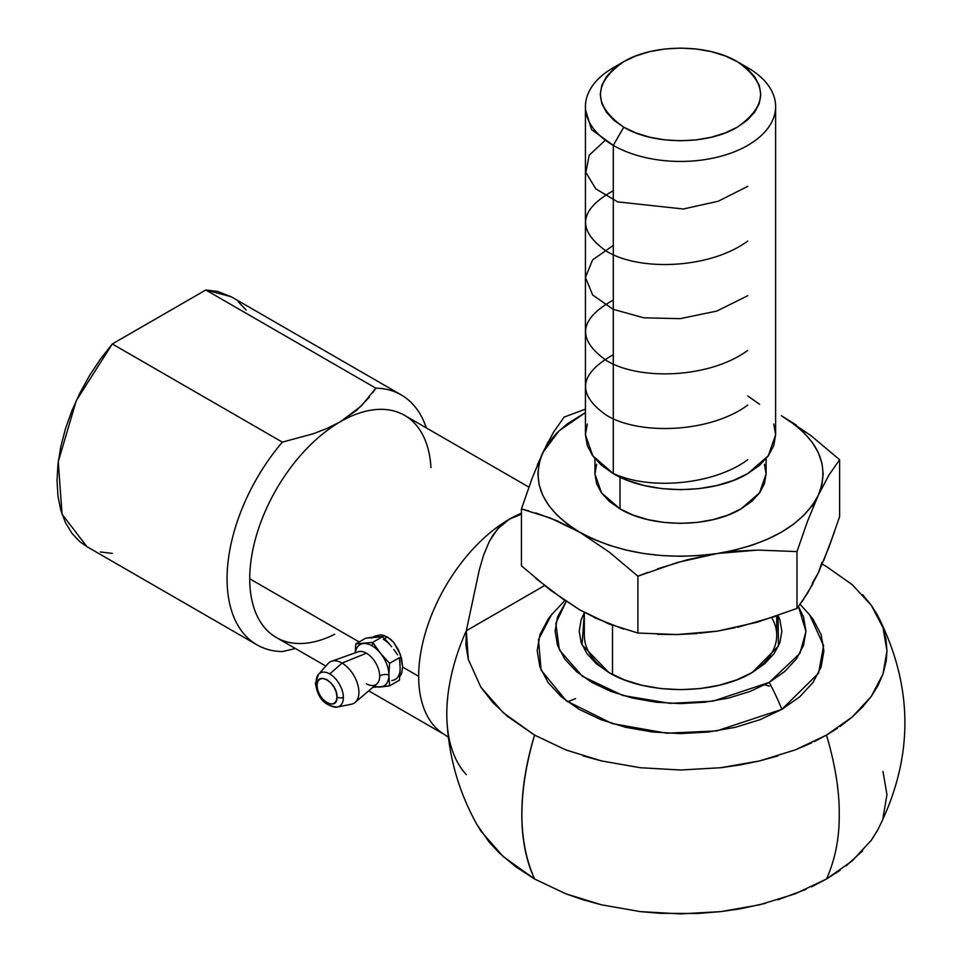 <?xml version="1.0" encoding="UTF-8"?>
<svg xmlns="http://www.w3.org/2000/svg" width="962" height="962" viewBox="0 0 962 962"><rect width="100%" height="100%" fill="white"/><g stroke="black" fill="none" stroke-linecap="round" stroke-linejoin="round"><path stroke-width="1.44" d="M840.103 870.321L826.502 878.991C835.196 859.559 839.453 838.034 839.237 814.405C839.453 791.017 835.196 764.586 826.502 735.1L837.409 728.306M840.103 726.442L852.164 717.051L862.577 707.022L871.235 696.452L878.065 685.437L882.984 674.097L886.23 660.87L886.964 650.853L885.966 639.165L882.996 627.597L877.332 614.862L871.259 605.23L862.589 594.648M852.176 584.619L826.502 566.558L852.176 584.619L871.259 605.23L882.996 627.597L886.964 650.853L882.984 674.097L871.235 696.452L852.164 717.051L826.502 735.1C835.196 764.586 839.453 791.017 839.237 814.405C839.453 838.034 835.196 859.559 826.502 878.991L811.495 886.844M877.332 614.862C914.08 686.796 914.08 758.741 877.332 830.687L871.235 840.343L877.729 829.978M862.577 850.913L846.067 865.92M800.107 604.389L809.643 614.862L823.592 645.526L818.59 673.135L781.902 709.355A168.278 97.15 -120 0 0 769.227 682.395L799.903 653.414L805.964 631.529L798.484 606.541L803.559 617.063L805.964 631.18L803.559 645.31L796.416 658.898L784.824 671.416L769.227 682.395L750.216 691.401L728.535 698.087L705.002 702.212L680.531 703.607L656.06 702.212L632.527 698.087L610.834 691.401L591.834 682.395L576.238 671.416L564.646 658.898L557.503 645.31L555.098 631.18L557.503 617.063L566.173 601.43L555.832 623.34L559.367 649.927L582.383 676.286L622.775 695.478L670.045 703.354L712.998 701.142L769.227 682.395A168.278 97.15 60 0 1 781.902 709.355L716.618 730.928L666.702 733.212L612.109 723.556L566.221 700.781L541.089 670.069L538.492 639.598L551.418 614.862L564.862 600.553M359.463 651.478A18.711 10.798 60 0 1 366.438 653.21A18.711 10.798 60 0 1 379.677 676.118A7.071 4.076 180 0 1 388.888 675.011A23.87 13.781 -120 0 0 380.447 653.27A23.87 13.781 -120 0 0 372.005 645.779A23.87 13.781 -120 0 0 363.564 643.518A23.87 13.781 -120 0 0 355.303 652.801A23.87 13.781 60 0 1 363.564 643.518L355.832 643.879L355.17 652.849L355.832 643.879L365.704 638.167L382.587 636.664L391.714 646.753A23.87 13.781 60 0 0 383.285 639.273M319.721 673.28A19.228 11.099 60 0 1 329.786 673.953L342.027 663.095L329.786 673.953A19.228 11.099 60 0 1 343.386 697.498A19.228 11.099 60 0 1 337.409 707.046L351.491 704.184A23.87 13.781 -120 0 0 358.165 686.183A23.87 13.781 -120 0 0 342.027 663.095A23.87 13.781 60 0 1 357.263 682.972A23.87 13.781 60 0 1 355.158 702.404L376.731 684.03A18.711 10.798 -120 0 0 379.677 676.118A18.711 10.798 -120 0 0 366.438 653.21L342.027 663.095A23.87 13.781 -120 0 0 328.054 663.588L318.53 674.35A19.228 11.099 60 0 0 316.185 681.793A5.303 3.054 0 0 0 315.476 683.345A5.303 3.054 0 0 0 317.027 685.485C316.414 699.999 337.602 712.229 336.989 697.017A5.303 3.054 0 0 0 343.386 697.498A19.228 11.099 60 0 1 336.087 707.202M520.695 514.466L509.355 519.215A128.259 74.05 120 0 0 418.662 676.31L402.657 667.063L400.3 654.304L393.59 642.267L387.361 636.916L380.663 634.812L374.639 636.195L380.663 634.812L383.994 635.425L390.596 639.225L393.59 642.267L398.496 649.963L401.599 658.717L402.657 667.063L418.662 676.31A128.259 74.05 -60 0 1 509.355 519.215A128.259 74.05 -60 0 1 521.44 513.179M327.549 637.662L334.764 634.223A128.259 74.05 -60 0 1 249.735 578.775L359.163 641.955L249.735 578.775A128.259 74.05 -60 0 1 340.428 421.693A128.259 74.05 120 0 0 249.735 578.775A128.259 74.05 120 0 0 276.298 637.493L325.841 666.089M528.884 487.121L404.557 415.343A128.259 74.05 120 0 0 340.428 421.693L327.417 428.27L313.263 433.766L282.359 442.135L112.301 343.963L205.796 289.995L217.725 291.438L231.349 296.825M380.351 687.036A23.87 13.781 60 0 1 374.458 685.966A23.87 13.781 -120 0 0 380.447 687.024A23.87 13.781 -120 0 0 388.888 675.011L389.586 663.359L399.458 657.659L400.156 668.506A23.87 13.781 60 0 1 395.214 679.437M387.361 636.916L384.475 638.588L387.361 636.916M402.657 667.063L401.599 673.665L399.807 676.526L401.9 672.799M363.66 643.518A23.87 13.781 60 0 1 372.005 645.779L372.703 642.363L355.832 643.879L365.704 638.167M778.078 615.536L778.45 646.043L752.176 672.546C714.766 695.177 646.296 695.177 608.886 672.546L582.034 644.744L584.331 612.974M315.476 683.333L318.53 674.35A19.228 11.099 60 0 1 329.786 673.953A19.228 11.099 60 0 1 343.386 697.498A5.303 3.054 180 0 1 336.989 697.017C337.602 682.503 316.414 670.273 317.027 685.485L317.797 681.517L319.949 679.028L323.196 678.402L327.008 679.725L330.832 682.816L334.067 687.181L336.231 692.159L336.989 697.017L336.231 700.985L334.067 703.475L330.832 704.1L327.008 702.777L323.196 699.687L319.949 695.322L317.797 690.343L317.027 685.485A5.303 3.054 180 0 1 315.476 683.345C317.64 698.352 324.952 706.252 337.409 707.046A19.228 11.099 60 0 1 329.786 705.35M612.505 625.312L612.505 674.542L612.505 625.312M750.312 673.592A96.188 55.531 0 0 0 776.719 635.377L776.719 616.005M620.009 508.886C651.587 528.018 709.475 528.006 741.041 508.886L759.547 492.845L766.113 473.953L764.465 483.585L759.595 492.857L751.683 501.406L741.041 508.886L728.078 515.031L713.275 519.6L697.222 522.414L680.531 523.364L663.828 522.414L647.775 519.6L632.984 515.031L620.009 508.886L620.009 477.128L620.009 508.886L609.367 501.406L601.466 492.857L596.596 483.585L594.949 473.953L601.515 492.845L620.009 508.886M623.773 61.676L613.287 67.725A95.094 54.894 0 0 0 613.287 145.37L623.773 127.2C592.724 105.351 592.724 83.514 623.773 61.676C653.39 43.735 707.671 43.735 737.277 61.676L725.12 55.904L711.243 51.623L696.187 48.99L680.531 48.1L664.874 48.99L649.819 51.623L635.942 55.904L623.773 61.676L613.792 68.699L606.385 76.707L601.815 85.402L600.276 94.432L601.815 103.475L606.385 112.169L613.792 120.178L623.773 127.2L635.942 132.96L649.819 137.241L664.874 139.887L680.531 140.777L696.187 139.887L711.243 137.241L725.12 132.96L737.277 127.2L747.258 120.178L754.677 112.169L759.246 103.475L760.786 94.432L759.246 85.402L754.677 76.707L747.258 68.699L737.277 61.676L747.763 67.725A95.094 54.894 0 0 0 747.763 67.725L737.277 61.676C768.337 83.514 768.337 105.363 737.277 127.2C707.671 145.13 653.39 145.13 623.773 127.2L613.287 145.37A95.094 54.894 0 0 0 747.763 145.37A95.094 54.894 0 0 0 747.775 67.725A95.094 54.894 180 0 1 775.625 106.554A95.094 54.894 180 0 1 716.918 157.263A95.094 54.894 180 0 1 613.287 145.37L613.287 473.605C648.4 494.841 712.662 494.841 747.763 473.605L768.289 455.772L775.625 434.788L773.797 424.074M587.265 424.074L585.437 434.788L592.76 455.772L613.287 473.605L613.287 145.37A95.094 54.894 180 0 1 585.437 106.554A95.094 54.894 180 0 1 618.975 64.707M585.437 106.554L585.437 434.788L587.265 445.49L592.676 455.796L601.466 465.283L613.287 473.605L627.705 480.435L644.143 485.509L661.976 488.624L680.531 489.682L699.085 488.624L716.918 485.509L733.357 480.435L747.763 473.605L759.595 465.283L768.385 455.796L773.797 445.49L775.625 434.788L775.625 106.554M759.595 404.28L747.763 395.959M553.523 432.227L564.069 417.111L585.437 409.151L564.069 417.111L553.523 432.227L542.748 452.633L559.042 430.82L585.437 412.578L567.364 423.821L556.998 432.78L548.749 442.436L542.748 452.633L539.117 463.203L537.89 473.953L539.117 484.704L542.748 495.262L548.749 505.471L556.998 515.127L567.364 524.086L579.665 532.178L593.698 539.285L609.211 545.274L625.949 550.036L643.614 553.499L661.916 555.591L680.531 556.301L699.146 555.591L717.448 553.499L735.112 550.036L751.851 545.274L767.363 539.285L781.384 532.178L793.686 524.086L804.052 515.127L812.313 505.471L818.301 495.262L821.945 484.704L823.159 473.953L821.945 463.203L818.301 452.633L812.313 442.436L804.052 432.78L793.686 423.821L781.384 415.716C818.205 438.444 830.507 464.959 818.301 495.262L829.076 474.855L839.622 459.74L810.822 435.521L781.384 415.716L796.223 425.012M764.465 464.309L766.113 473.953L766.113 458.718M594.949 458.718L594.949 473.953L596.596 464.309M535.738 512.914L557.551 521.007L579.665 532.178C542.857 509.463 530.543 482.948 542.748 452.633L531.986 478.655L521.44 508.958L528.559 510.81M657.431 568.879L687.241 559.764L717.448 553.499C664.946 560.545 619.023 553.439 579.665 532.178L609.102 551.972L637.902 576.202L647.618 572.438M813.143 507.046L818.301 495.262C802.633 525.036 769.011 544.444 717.448 553.499L737.613 551.094L757.647 550.084L796.993 551.587L807.527 521.284L818.301 495.262L829.076 474.855L839.622 459.74L839.622 516.582L829.076 546.897L818.301 572.907L807.527 593.313L796.993 608.429L796.993 551.587L807.527 521.284M839.622 516.582L839.622 459.74L810.822 435.521M548.063 441.883L537.421 464.814M531.986 478.655L521.44 508.958L521.44 565.8L521.44 508.958L550.24 517.989L579.665 532.178L609.102 551.972L637.902 576.202L637.902 633.044L609.102 624.013L579.665 609.824L550.24 590.031L521.44 565.8M717.448 553.499L757.647 550.084L796.993 551.587L796.993 608.429L757.647 622.113L717.448 631.132L677.248 634.547L637.902 633.044L637.902 576.202L677.248 562.517L717.448 553.499M812.938 583.754L802.224 601.454M777.452 615.752L737.613 627.296M834.379 532.154L823.592 560.822M564.91 600.577L535.738 578.354M697.282 633.537L677.248 634.547L657.431 634.319M623.604 629.088L594.432 617.628M567.364 601.719L579.665 609.824L593.698 616.931M699.146 633.236L717.448 631.132L735.112 627.669M812.313 583.104L818.301 572.907L821.945 562.337M584.331 612.445L584.331 635.377A96.188 55.531 0 0 0 610.726 673.58M750.336 673.58A96.188 55.531 0 0 0 771.728 617.712M331.421 661.291A23.87 13.781 60 0 1 342.027 663.095L366.438 653.21A18.711 10.798 -120 0 0 358.129 651.803L331.421 661.291M584.331 612.806L581.156 619.768L579.208 631.18L581.156 642.604L586.916 653.571L596.284 663.684L608.886 672.546L624.242 679.821L641.75 685.233L660.762 688.564L680.531 689.682L700.3 688.564L719.299 685.233L736.82 679.821L752.176 672.546L764.778 663.684L774.145 653.571L779.905 642.604L781.853 631.18L779.905 619.768L778.15 615.512M372.703 687.373L389.586 685.87L388.888 675.011A7.071 4.076 0 0 0 379.677 676.118A18.711 10.798 60 0 1 375.469 684.872A18.711 10.798 60 0 1 366.438 683.766M374.507 645.141L372.703 642.363L372.005 645.779A23.87 13.781 60 0 1 380.447 653.27L374.507 645.141M380.543 653.39A23.87 13.781 60 0 1 388.888 675.011A23.87 13.781 60 0 1 380.447 687.024L389.586 685.87L399.458 680.158L389.586 685.87M399.458 657.659L389.586 663.359L380.447 653.27L372.703 642.363L382.587 636.664L372.703 642.363M806.036 889.345L777.861 899.819M765.596 903.306L740.487 908.765L720.839 911.603L697.919 913.479L660.329 913.323L640.283 911.615L601.551 904.833L583.237 899.831L565.848 893.818L534.559 878.991C517.676 840.776 517.676 792.82 534.559 735.1L565.848 749.927L534.559 735.1L503.306 712.782L480.868 687.181L468.302 659.427L466.305 630.759L544.552 585.581L466.305 630.759L465.957 645.117L468.302 659.427L480.868 687.181L492.544 702.152L507.263 716.197L534.559 735.1A224.447 129.593 120 0 0 534.559 878.991L565.848 893.818L601.551 904.833L640.283 911.615L680.567 913.9L720.839 911.603L759.547 904.821L795.225 893.806L826.502 878.991L852.164 860.942L871.235 840.343M583.237 755.94L601.551 760.942L640.283 767.724L680.567 770.009L720.839 767.712L740.487 764.874L759.547 760.93L777.861 755.928M814.333 741.594L826.502 735.1L795.225 749.915L811.495 742.953M795.225 749.915L759.547 760.93L720.839 767.712L680.567 770.009L640.283 767.724L601.551 760.942L565.848 749.927M822.197 564.141L826.502 566.558L822.197 564.129M551.779 614.417L548.075 619.155L539.922 634.679L537.169 650.829L539.922 666.979L548.075 682.503L561.327 696.813L579.16 709.355L600.877 719.648L625.661 727.296L652.561 732.01L680.531 733.597L708.501 732.01L735.389 727.296L760.172 719.648L781.902 709.355L799.735 696.813L812.974 682.503L821.139 666.979L823.893 650.829L821.139 634.679L812.974 619.155L809.295 614.441M476.563 823.905L480.868 831.072L503.306 856.673L534.559 878.991L515.692 866.702L499.531 853.186L489.333 842.375L476.984 824.662C458.97 792.303 448.953 757.683 446.957 720.778M882.984 817.989L886.964 794.744L882.996 771.488M238.107 301.575L246.164 310.077M112.301 553.403L100.373 551.96M87.049 546.741L79.99 541.822L71.934 533.321L65.5 522.739L60.822 510.257L57.973 496.127L57.023 480.603L57.973 463.985L60.822 446.56L65.5 428.679L71.934 410.666L79.99 392.869L89.526 375.601L100.373 359.199L112.301 343.963L76.311 400.553L58.249 461.724L62.061 514.225L86.917 546.644M764.814 684.824L769.42 686.183M231.181 296.753L205.796 289.995L375.841 388.167A144.288 83.309 -60 0 1 401.238 394.913A144.288 83.309 -60 0 1 426.274 427.886A144.288 83.309 120 0 0 375.841 388.167L361.291 406.06L340.428 421.693L327.417 428.27L313.263 433.766L282.359 442.135L112.301 343.963L205.796 289.995L375.841 388.167L372.715 392.773M389.586 663.359L380.447 653.27M391.823 680.507A23.87 13.781 -120 0 0 400.156 668.506L399.458 680.158M446.945 720.574A154.497 89.201 -60 0 1 466.305 630.759L479.256 570.069L483.525 555.314L489.369 541.329L497.691 528.86L509.343 519.227M282.359 651.587L295.394 648.52L282.359 651.587A144.288 83.309 -60 0 1 256.95 644.829A144.288 83.309 -60 0 1 282.359 442.135A144.288 83.309 120 0 0 227.068 578.775A144.288 83.309 120 0 0 282.359 651.587M575.504 698.628L567.592 701.815M340.752 421.512A128.259 74.05 -60 0 1 430.952 467.604M369.264 397.294L356.71 410.233L340.428 421.693M368.097 637.818L372.679 637.229M399.747 660.293L400.108 665.716M393.795 649.422L397.655 654.881M384.968 639.105L389.55 644.155M376.912 636.856L380.772 636.688M400.108 671.356L399.867 675.721M368.723 690.848L445.226 735.016A128.259 74.05 -60 0 1 445.226 735.016A128.259 74.05 -60 0 1 418.662 676.31A128.259 74.05 120 0 0 445.322 735.076M466.305 774.65A154.497 89.201 -60 0 1 446.981 721.344A154.497 89.201 -60 0 1 466.305 630.759L479.256 570.069L483.525 555.314L489.369 541.329L493.157 534.824L500.228 526.166M371.344 638.095A23.87 13.781 60 0 1 374.843 637.012M613.287 473.4C648.22 490.127 712.674 485.569 747.763 459.728M613.287 354.75C578.727 374.098 576.491 394.3 606.589 415.343C639.477 435.473 710.245 432.924 747.763 405.062M613.287 300.084C578.715 319.264 576.515 339.478 606.721 360.738C640.151 380.952 710.245 378.078 747.763 350.384M613.287 245.406L592.616 259.872L585.437 277.441L592.628 294.937L613.191 309.331L643.927 317.833L680.23 318.65L716.798 311.075L747.763 295.719M613.287 190.741C578.703 209.981 576.515 230.207 606.709 251.395C640.079 271.597 710.233 268.747 747.763 241.041M605.351 140.163L589.189 155.231L585.87 172.463L595.815 188.889L617.688 201.876L683.405 208.994L718.241 201.238L747.763 186.375M585.654 110.269L591.522 129.569L613.287 145.37M737.277 61.676L747.775 67.725M231.193 296.741L401.238 394.913M256.95 644.829L86.905 546.656M445.226 735.016L448.352 737.229M374.639 636.195L372.883 637.205"/></g></svg>
